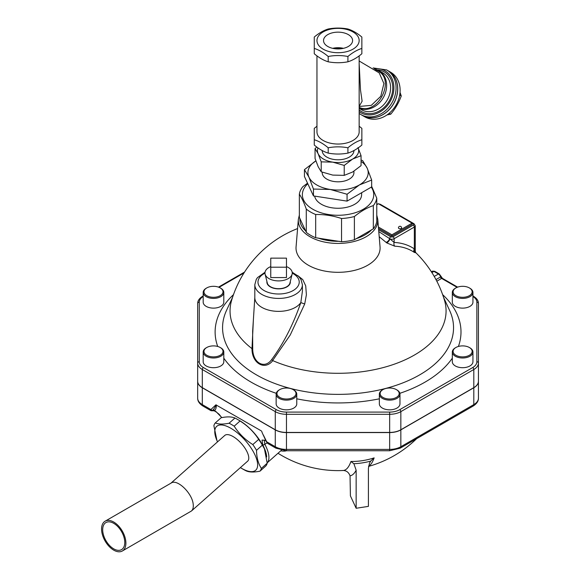 <?xml version="1.0" encoding="UTF-8"?>
<svg xmlns="http://www.w3.org/2000/svg" width="580" height="580" viewBox="0 0 580 580"><rect width="100%" height="100%" fill="white"/><g stroke="black" fill="none" stroke-linecap="round" stroke-linejoin="round"><path stroke-width="0.87" d="M314.266 139.737L314.266 145.058C318.913 148.98 323.56 151.663 328.2 153.106C334.776 154.345 341.344 154.345 347.913 153.106C352.56 151.663 357.207 148.98 361.855 145.058L361.855 139.737C357.207 141.179 352.56 143.862 347.913 147.784C341.344 146.544 334.776 146.544 328.2 147.784C323.56 143.862 318.913 141.179 314.266 139.737L314.266 128.361L316.963 126.23M347.913 153.106L347.913 147.784M328.2 153.106L328.2 147.784M359.158 126.23L361.855 128.361L361.855 139.737M316.963 55.876L316.963 131.856A21.098 12.18 -0 0 0 338.06 144.036A21.098 12.18 -0 0 0 359.158 131.856L359.158 55.876M359.201 106.343L362.123 101.203L360.492 89.98L359.158 63.561M359.158 107.358C377.573 115.949 396.096 79.902 377.826 70.84L375.68 69.839M359.158 108.388L361.521 109.75A21.286 17.378 120 0 0 387.215 100.006A21.286 17.378 120 0 0 382.807 72.884L378.841 70.593A21.286 17.378 -60 0 1 383.779 96.758A21.286 17.378 -60 0 1 359.158 108.257M360.861 114.557L362.449 115.471A25.774 21.047 -60 0 0 393.566 103.675A25.774 21.047 -60 0 0 388.223 70.825L386.635 69.912A25.774 21.047 -60 0 1 391.978 102.754A25.774 21.047 -60 0 1 360.861 114.557L359.158 113.434M362.486 115.493A25.774 21.047 -60 0 0 362.529 115.514A25.774 21.047 -60 0 0 393.639 103.718A25.774 21.047 -60 0 0 388.303 70.869A25.774 21.047 -60 0 0 388.266 70.847M364.907 116.892L362.529 115.514A25.774 21.047 -60 0 0 362.529 115.522L364.907 116.892A25.774 21.047 -60 0 0 396.024 105.089A25.774 21.047 -60 0 0 390.681 72.246L388.303 70.869M399.7 95.055L401.259 95.954L400.033 92.379M389.165 113.296L390.732 114.195C395.335 108.75 398.851 102.667 401.259 95.954M387.02 114.927L390.732 114.195M314.266 48.43L314.266 53.752C318.913 57.674 323.56 60.356 328.2 61.799C334.776 63.039 341.344 63.039 347.913 61.799C352.56 60.356 357.207 57.674 361.855 53.752L361.855 48.43C357.207 49.873 352.56 52.555 347.913 56.477C341.344 55.238 334.776 55.238 328.2 56.477C323.56 52.555 318.913 49.873 314.266 48.43L314.266 37.047C318.913 33.125 323.56 30.443 328.2 29C334.776 27.76 341.344 27.76 347.913 29C352.56 30.443 357.207 33.125 361.855 37.047L361.855 48.43M346.13 29.29A21.098 12.18 0 0 0 317.144 42.13A21.098 12.18 0 0 0 350.9 50.206A21.098 12.18 0 0 0 346.13 29.29M328.2 56.477L328.2 61.799M347.913 56.477L347.913 61.799M348.333 34.611A14.529 8.388 180 0 1 352.589 40.73A14.529 8.388 180 0 1 338.06 48.93A14.529 8.388 180 0 1 323.531 40.73A14.529 8.388 180 0 1 332.347 32.828A14.529 8.388 180 0 1 348.333 34.611M343.425 48.336A13.949 8.055 0 0 0 332.688 48.336M332.811 48.365A13.862 8.004 180 0 1 343.309 48.365M342.57 48.517A13.862 8.004 0 0 0 333.551 48.517M353.923 150.546L353.923 150.633A15.863 9.157 180 0 1 344.129 159.094A15.863 9.157 180 0 1 326.844 157.107A15.863 9.157 180 0 1 322.197 150.633L322.197 150.546M317.978 147.922A20.619 11.905 0 0 0 318.137 153.715A20.619 11.905 0 0 0 332.724 162.132A20.619 11.905 0 0 0 352.64 159.05A20.619 11.905 0 0 0 358.135 147.922M357.976 147.552L361.057 155.694L352.64 159.05L344.223 165.416L332.724 162.132L321.219 161.856L318.137 153.715L315.056 148.582L316.781 147.052M315.056 148.582L315.056 158.521L318.137 166.663L321.219 171.803L332.724 175.088L344.223 175.363L352.64 172.006L361.057 165.641L361.057 155.694M321.219 161.856L321.219 171.803M353.923 171.223L353.923 172.651A15.863 9.157 180 0 1 344.129 181.112A15.863 9.157 180 0 1 326.844 179.126A15.863 9.157 180 0 1 322.197 172.651L322.197 172.18M361.057 160.015L362.667 160.638L367.169 168.149L371.671 180.047L359.368 184.955L347.065 194.256L330.259 189.457L313.454 189.058L308.944 177.154L304.442 169.65L315.853 160.877A30.138 17.4 0 0 0 308.944 177.154A30.138 17.4 0 0 0 330.259 189.457A30.138 17.4 0 0 0 359.368 184.955A30.138 17.4 0 0 0 367.169 168.149A30.138 17.4 0 0 0 361.057 161.407M371.671 180.047L371.671 186.919L347.065 201.122L313.454 195.924L304.442 176.516L304.442 169.65M347.065 201.122L347.065 194.256M313.454 195.924L313.454 189.058M361.688 192.683L361.608 194.952A23.548 13.594 180 0 1 361.601 194.967A23.548 13.594 180 0 1 346.833 207.285A23.548 13.594 180 0 1 321.407 204.283A23.548 13.594 180 0 1 314.643 196.105M344.223 165.416L344.223 175.363M280.756 450.812A35.764 14.601 -131.6 0 0 286.462 450.747L286.462 449.406A15.812 9.128 180 0 1 275.275 446.73L266.684 441.772L263.342 434.986M368.59 466.226A111.984 23.664 -98.8 0 0 374.151 457.874A61.11 48.198 -24.9 0 1 350.943 461.47A111.984 23.664 81.2 0 1 343.026 470.51A112.621 112.621 0 0 1 277.994 453.263M374.151 457.874L370.685 461.107L369.474 463.232L368.409 468.307L368.409 506.376L356.149 508.268L356.149 470.199L353.88 463.71L350.943 461.47M356.149 508.268L350.407 495.885L350.037 475.839C348.66 472.105 346.108 470.322 342.388 470.496M265.872 440.409L262.037 440.075L262.769 444.947A1.588 0.732 -28.1 0 0 264.806 444.222L264.248 440.184L266.169 440.822M267.192 462.804A31.429 12.832 -131.6 0 0 264.806 444.222L267.133 442.961M261.254 430.853L215.89 404.833C215.593 406.406 214.593 408.182 212.896 410.169A1.588 1.421 -157.1 0 1 214.861 410.466C215.934 409.045 216.42 407.196 216.325 404.912M237.452 419.384L239.511 420.572A29.348 11.977 48.4 0 1 264.139 448.347L262.363 445.128A32.915 13.434 -131.6 0 0 258.665 439.386C253.924 431.948 247.718 425.822 240.04 420.993A32.915 13.434 -131.6 0 0 237.452 419.384A32.915 13.434 -131.6 0 0 234.936 418.042C231.811 416.636 227.215 416.527 221.154 417.723L215.296 422.914C218.421 424.321 223.017 424.429 229.078 423.233L234.936 418.042M262.247 432.868L261.689 431.274M213.955 410.618L214.673 410.843A1.588 1.435 30.5 0 0 212.715 410.524L212.896 410.169A1.588 1.254 35.2 0 1 210.895 409.56L211.062 410.727L202.964 406.051A3.175 1.834 120 0 1 202.304 404.601A15.812 9.128 180 0 1 197.671 398.141L197.671 363.044A1.588 1.298 0 0 1 199.259 361.746L199.259 302.165A14.232 8.214 180 0 1 203.181 296.51M221.85 417.593L216.079 411.662A1.588 0.913 120 0 0 216.369 412.075L216.369 412.075A1.588 0.913 120 0 0 216.398 412.09M266.321 441.685L267.837 443.504L275.935 448.18L286.462 450.747L389.659 450.747L400.185 448.18A3.175 1.834 60 0 0 400.838 446.73A15.812 9.128 180 0 1 389.659 449.406L389.659 450.747M478.442 321.726L478.442 381.307A15.812 9.128 180 0 1 473.809 387.759L400.838 429.889A15.812 9.128 180 0 1 389.659 432.564L286.462 432.564A15.812 9.128 180 0 1 275.275 429.889L202.304 387.759A15.812 9.128 180 0 1 197.671 381.307L197.671 363.044A15.812 9.128 0 0 0 202.304 369.504A1.588 0.913 -60 0 1 203.428 367.56A14.232 8.214 180 0 1 199.259 361.746M199.259 302.165A1.588 1.298 -0 0 0 197.671 303.463L197.671 381.176A15.812 9.128 180 0 0 202.304 387.636L275.275 429.765A15.812 9.128 180 0 0 286.462 432.434L389.659 432.434A15.812 9.128 180 0 0 400.838 429.765L473.809 387.636A15.812 9.128 180 0 0 478.442 381.176L478.442 398.141A15.812 9.128 180 0 1 473.809 404.601A3.175 1.834 60 0 1 473.157 406.051C476.753 403.745 478.522 401.106 478.442 398.141L478.442 381.307M197.671 381.307L197.671 398.141C197.599 401.106 199.361 403.745 202.964 406.051M202.304 387.636L202.304 369.504L275.275 411.633A15.812 9.128 0 0 0 286.462 414.301L389.659 414.301A15.812 9.128 0 0 0 400.838 411.633L473.809 369.504A15.812 9.128 0 0 0 478.442 363.044L478.442 303.463C478.42 300.679 476.767 298.287 473.483 296.279A1.588 0.913 120 0 0 472.939 296.25M472.939 292.458L472.939 302.165A10.309 5.952 180 0 1 462.63 308.125A10.309 5.952 180 0 1 452.32 302.165L452.32 292.458A10.309 5.952 0 0 0 462.63 298.41A10.309 5.952 0 0 0 472.939 292.458A10.309 5.952 0 0 0 469.916 288.245L469.358 287.919A9.519 5.495 180 0 1 469.358 295.691A9.519 5.495 180 0 1 455.895 295.691A9.519 5.495 180 0 1 455.895 287.919L455.336 288.245A10.309 5.952 0 0 0 452.32 292.458M472.939 352.038L472.939 361.746A10.309 5.952 180 0 1 462.63 367.698A10.309 5.952 180 0 1 452.32 361.746L452.32 352.038A10.309 5.952 0 0 0 462.63 357.99A10.309 5.952 0 0 0 472.939 352.038A10.309 5.952 0 0 0 469.916 347.826L469.358 347.5A9.519 5.495 180 0 1 469.358 355.272A9.519 5.495 180 0 1 455.895 355.272A9.519 5.495 180 0 1 455.895 347.5A9.519 5.495 180 0 1 462.63 345.89A9.519 5.495 180 0 1 469.358 347.5M399.968 394.161L399.968 403.876A10.309 5.952 180 0 1 389.659 409.828A10.309 5.952 180 0 1 379.349 403.876L379.349 394.161A10.309 5.952 0 0 0 389.659 400.12A10.309 5.952 0 0 0 399.968 394.161A10.309 5.952 0 0 0 396.945 389.956L396.387 389.629A9.519 5.495 180 0 1 396.387 397.401A9.519 5.495 180 0 1 382.923 397.401A9.519 5.495 180 0 1 382.923 389.629A9.519 5.495 180 0 1 396.387 389.629L396.945 389.956M296.771 394.161L296.771 403.876A10.309 5.952 180 0 1 286.462 409.828A10.309 5.952 180 0 1 276.152 403.876L276.152 394.161A10.309 5.952 0 0 0 286.462 400.12A10.309 5.952 0 0 0 296.771 394.161A10.309 5.952 0 0 0 293.748 389.956L293.19 389.629A9.519 5.495 180 0 1 295.981 393.515A9.519 5.495 180 0 1 282.815 398.59A9.519 5.495 180 0 1 279.734 389.629A9.519 5.495 180 0 1 293.19 389.629M223.8 352.038L223.8 361.746A10.309 5.952 180 0 1 220.777 365.958A10.309 5.952 180 0 1 209.547 367.249A10.309 5.952 180 0 1 203.181 361.746L203.181 352.038A10.309 5.952 0 0 0 209.547 357.534A10.309 5.952 0 0 0 220.777 356.243A10.309 5.952 0 0 0 223.8 352.038A10.309 5.952 0 0 0 220.777 347.826L220.219 347.5A9.519 5.495 180 0 1 220.219 355.272A9.519 5.495 180 0 1 206.763 355.272A9.519 5.495 180 0 1 206.763 347.5A9.519 5.495 180 0 1 220.219 347.5M223.8 292.458L223.8 302.165A10.309 5.952 180 0 1 213.491 308.125A10.309 5.952 180 0 1 203.181 302.165L203.181 292.458A10.309 5.952 0 0 0 213.491 298.41A10.309 5.952 0 0 0 223.8 292.458A10.309 5.952 0 0 0 220.777 288.245L220.219 287.919A9.519 5.495 180 0 1 222.285 293.908A9.519 5.495 180 0 1 213.491 297.301A9.519 5.495 180 0 1 204.696 293.908A9.519 5.495 180 0 1 206.763 287.919A9.519 5.495 180 0 1 220.219 287.919M455.336 288.245L455.895 287.919A9.519 5.495 180 0 1 469.358 287.919M455.895 347.5L455.336 347.826A10.309 5.952 0 0 0 452.32 352.038M382.923 389.629L382.365 389.956A10.309 5.952 0 0 0 379.349 394.161M279.734 389.629L279.168 389.956A10.309 5.952 0 0 0 276.152 394.161M206.763 347.5L206.197 347.826A10.309 5.952 0 0 0 203.181 352.038M206.763 287.919L206.197 288.245A10.309 5.952 0 0 0 203.181 292.458M478.442 321.595L478.442 303.463A1.588 1.298 -0 0 0 476.854 302.165L476.854 361.746A14.232 8.214 180 0 1 472.693 367.56L399.721 409.69A14.232 8.214 180 0 1 389.659 412.09L286.462 412.09A14.232 8.214 180 0 1 276.399 409.69L203.428 367.56M297.591 228.556A111.041 111.041 0 0 0 231.594 300.425A108.01 62.357 0 0 0 252.003 348.623C251.763 363.29 264.871 370.874 272.781 360.622A108.01 62.357 0 0 0 394.11 364.24A108.01 62.357 0 0 0 444.526 300.425A111.041 111.041 0 0 0 415.512 252.394M308.335 265.205A42.035 24.266 180 0 1 296.068 246.884L298.345 219.392A39.759 22.953 0 0 0 309.945 236.713A39.759 22.953 0 0 0 315.165 239.25A39.759 22.953 0 0 0 377.421 223.706A39.759 22.953 0 0 0 377.768 219.392L380.045 246.884A42.035 24.266 180 0 1 355.069 270.236A42.035 24.266 180 0 1 308.335 265.205M304.71 303.985L300.817 302.608C293.212 324.59 283.489 343.592 271.665 359.593L272.644 360.513L290.254 334.957L304.71 303.985L306.392 294.763L305.718 285.868L302.76 279.596L297.663 275.529M252.003 348.623L253.402 319.413M379.204 236.72L386.773 242.918L394.762 246.195A107.104 61.835 -60 0 1 414.396 252.452L415.679 252.713M394.762 246.195A3.175 2.479 92.6 0 1 394.139 242.454L390.036 238.895A3.175 0.906 -53.7 0 1 386.773 242.918M414.396 252.452A3.175 2.588 123.9 0 1 414.33 248.885A110.164 63.604 120 0 0 394.139 242.454L394.139 238.706A1.588 0.913 -120 0 0 393.022 236.763A1.588 0.913 180 0 1 390.775 236.763A1.588 0.913 120 0 0 389.659 238.634A3.175 1.399 -49.3 0 1 386.048 242.338M378.784 231.594L390.036 238.895A3.175 1.834 0 0 0 394.139 238.706L414.33 227.048A3.175 1.834 0 0 0 415.258 225.75L415.258 251.176L415.744 252.8L414.366 251.372M414.33 250.393C415.548 251.763 415.548 251.263 414.33 248.885L414.33 227.048A1.588 0.913 60 0 0 413.207 225.105L393.022 236.763M391.899 236.118L391.899 234.82L412.09 223.162L412.09 224.46L391.899 236.118L378.515 228.389M378.399 227.026L391.899 234.82M415.258 225.75L414.004 223.735A1.588 0.913 120 0 0 413.207 223.807L378.435 203.739L376.768 204.704M401.614 227.86A1.588 0.913 180 0 1 400.635 228.701A1.588 0.913 180 0 1 398.909 228.506A1.588 0.913 180 0 1 398.446 227.86A1.588 1.588 0 0 1 400.033 226.273A1.588 1.588 0 0 1 401.614 227.86M271.665 359.6C264.487 369.619 252.583 362.732 252.713 348.66L252.641 331.318L254.816 297.38M252.713 348.66L252.119 348.667M300.774 302.637A23.794 13.739 0 0 1 274.202 311.134A23.794 13.739 0 0 1 254.816 297.634L254.816 284.686A23.794 13.739 0 0 0 261.783 294.401A23.794 13.739 0 0 0 300.774 289.681A23.794 13.739 0 0 0 302.405 284.686L302.405 291.218L300.817 302.608M290.297 281.488A11.738 6.779 180 0 1 290.341 282.243A11.738 6.779 180 0 1 282.982 288.383A11.738 6.779 180 0 1 270.309 286.882A11.738 6.779 180 0 1 266.88 282.243A11.738 6.779 180 0 1 266.923 281.488M299.352 194.148L299.352 217.391L306.284 232.326A38.86 22.439 0 0 0 315.68 237.749L341.548 241.751A38.86 22.439 0 0 0 354.387 239.765L373.324 228.832A38.86 22.439 0 0 0 376.768 221.422L376.768 198.179A38.86 22.439 180 0 1 373.324 205.595C367.01 207.734 360.702 211.381 354.387 216.529A38.86 22.439 180 0 1 341.548 218.515C332.927 215.673 324.307 214.339 315.68 214.513A38.86 22.439 180 0 1 306.284 209.083C303.971 202.601 301.665 197.628 299.352 194.148A38.86 22.439 180 0 1 302.789 186.738L307.531 183.164M306.284 232.326L306.284 209.083M315.68 214.513L315.68 237.749M371.671 186.339L376.768 198.179M307.799 183.744A35.692 20.605 0 0 0 334.762 215.187A35.692 20.605 0 0 0 371.287 187.144M373.324 228.832L373.324 205.595M341.548 241.751L341.548 218.515M354.387 216.529L354.387 239.765M229.078 423.233A32.915 13.434 48.4 0 1 234.189 426.184C238.931 433.615 245.137 439.749 252.815 444.57A32.915 13.434 48.4 0 1 256.512 450.319C256.657 457.649 258.274 463.674 261.355 468.393A32.915 13.434 48.4 0 1 259.949 471.192L265.8 466.001A32.915 13.434 -131.6 0 0 267.206 463.202L264.509 449.21M240.374 467.618A29.348 11.977 -131.6 0 0 241.585 468.343A29.348 11.977 -131.6 0 0 256.556 458.911A29.348 11.977 -131.6 0 0 228.114 426.837A29.348 11.977 -131.6 0 0 216.956 440.575L213.889 425.713A32.915 13.434 48.4 0 1 215.296 422.914M259.949 471.192C253.88 472.388 249.291 472.279 246.167 470.873A32.915 13.434 48.4 0 1 243.643 469.532L241.585 468.343L243.643 469.532M240.04 420.993L234.189 426.184M252.815 444.57L258.665 439.386M262.363 445.128L256.512 450.319M261.355 468.393L267.206 463.202M216.956 440.575A29.348 11.977 -131.6 0 0 217.536 441.858M170.911 483.205L224.793 435.421A17.211 7.025 48.4 0 1 237.336 439.589A17.211 7.025 48.4 0 1 248.385 455.329A17.211 7.025 48.4 0 1 247.631 461.18L191.465 510.987C192.966 509.595 193.546 507.355 193.198 504.266C192.299 493.312 177.299 478.739 171.288 482.988L105.125 521.188A17.211 9.94 60 0 1 118.385 525.799A17.211 9.94 60 0 1 125.896 543.119A17.211 9.94 60 0 1 122.329 551A17.211 9.94 60 0 1 105.125 541.06A17.211 9.94 60 0 1 105.125 521.188M122.329 551L191.465 510.987M113.724 548.854A15.624 9.019 60 0 1 102.682 529.714A15.624 9.019 60 0 1 105.915 522.565A15.624 9.019 60 0 1 121.539 531.585A15.624 9.019 60 0 1 121.539 549.63A15.624 9.019 60 0 1 113.724 548.854M286.462 267.199L286.462 277.559L270.758 277.559L270.758 267.199L286.462 267.199L286.462 258.136L270.758 258.136L270.758 267.199M270.758 266.59A13.644 7.873 0 0 0 265.103 274.137A13.644 7.873 0 0 0 268.968 278.596A13.644 7.873 0 0 0 282.924 280.495A13.644 7.873 0 0 0 292.117 274.137A13.644 7.873 0 0 0 286.462 266.59M265.103 274.137L267.3 283.025A11.426 6.597 0 0 0 270.534 286.759A11.426 6.597 0 0 0 282.228 288.354A11.426 6.597 0 0 0 289.92 283.025L292.117 274.137M359.158 61.002L379.197 72.884L383.902 83.534L380.792 96.287L371.294 105.364L359.158 106.452M359.158 109.903A22.874 18.676 -60 0 0 388.194 102.624A22.874 18.676 -60 0 0 384.395 71.963A22.874 18.676 -60 0 0 377.507 69.912M374.267 68.759A24.193 19.749 120 0 1 385.055 70.825A24.193 19.749 120 0 1 389.412 102.725A24.193 19.749 120 0 1 359.158 111.592M353.88 463.71A64.554 50.909 155.1 0 0 370.685 461.107M350.037 475.839A118.291 24.998 -98.8 0 0 356.149 470.199M216.079 411.662L214.673 410.843L214.861 410.466M262.769 444.947A29.841 12.187 48.4 0 1 266.669 456.989M215.89 404.833L210.895 409.56L202.304 404.601L202.304 387.759M275.275 429.889L275.275 446.73A3.175 1.834 120 0 0 275.935 448.18M473.809 387.759L473.809 404.601L400.838 446.73L400.838 429.889M389.659 432.564L389.659 449.406L286.462 449.406L286.462 432.564M435.979 279.596L440.561 276.95A1.588 0.558 165.4 0 0 441.039 276.37L439.241 273.919L434.753 271.331A1.588 0.913 120 0 0 433.963 271.411L438.444 273.999A3.175 1.834 60 0 1 440.561 276.95A1.588 0.913 -120 0 0 441.619 278.422L457.076 287.346M434.753 271.331L432.375 271.251A3.175 1.834 60 0 1 433.963 271.411L431.897 272.6M439.241 273.919A1.588 0.913 120 0 0 438.444 273.999L434.224 276.442M441.039 276.37L442.409 278.342A1.588 0.913 120 0 0 441.619 278.422L436.812 281.199M472.939 296.51A14.232 8.214 180 0 1 476.854 302.165M203.181 295.967L202.637 296.279A1.588 0.913 60 0 1 203.181 296.25M219.044 287.346L244.013 272.933M275.275 429.765L275.275 411.633A1.588 0.913 -60 0 1 276.399 409.69M286.462 432.434L286.462 412.09M389.659 432.434L389.659 412.09M400.838 429.765L400.838 411.633A1.588 0.913 -120 0 0 399.721 409.69M473.809 387.636L473.809 369.504A1.588 0.913 -120 0 0 472.693 367.56M478.442 363.044A1.588 1.298 180 0 0 476.854 361.746M233.479 294.647A122.938 70.978 0 0 0 217.718 346.463M223.8 358.157A122.938 70.978 0 0 0 276.254 393.312M296.771 398.815A122.938 70.978 0 0 0 379.349 398.815M399.859 393.312A122.938 70.978 0 0 0 452.32 358.157M458.403 346.463A122.938 70.978 0 0 0 442.641 294.647M443.562 297.33L449.652 310.539A115.485 66.671 180 0 1 338.06 394.371A115.485 66.671 180 0 1 226.461 310.539L232.558 297.33M390.775 236.763L378.631 229.745M413.207 223.807A1.588 0.913 180 0 1 413.207 225.105M379.559 204.385A1.588 0.913 -60 0 1 380.349 204.305L414.004 223.735M376.768 204.232A1.588 0.913 60 0 1 377.319 204.385M292.248 273.165A20.619 11.905 180 0 1 293.639 290.246A20.619 11.905 180 0 1 264.031 290.515A20.619 11.905 180 0 1 264.973 273.165M305.725 230.992A38.171 22.04 180 0 1 299.911 218.464M371.802 229.586A38.171 22.04 180 0 1 355.917 238.757M339.467 241.302A38.171 22.04 180 0 1 317.767 237.945M359.158 106.292L359.158 105.683M374.484 68.926L378.841 70.593L382.807 72.884M373.114 67.933L386.635 69.912L388.223 70.825M368.561 466.407A112.621 112.621 0 0 0 416.621 438.69M262.189 432.767L266.329 441.692L267.829 443.497M211.062 410.727L214.187 410.807L216.369 412.075L219.211 414.366L221.676 417.629M473.157 406.051L400.185 448.18M281.423 450.225L267.199 462.84M473.483 296.279L472.939 295.967M457.635 287.129L442.409 278.342M244.55 272.085L218.486 287.129M197.671 303.463C197.7 300.679 199.353 298.287 202.637 296.279M431.397 271.817L432.375 271.251M376.768 204.182L378.283 203.826M378.595 203.826L380.349 204.305M302.405 284.686L300.955 279.393L298.649 276.428L292.182 272.223M265.038 272.223L257.498 277.602L256.273 279.386L254.816 284.686M377.768 219.392L376.768 215.122M299.352 215.122L298.345 219.392"/></g></svg>
